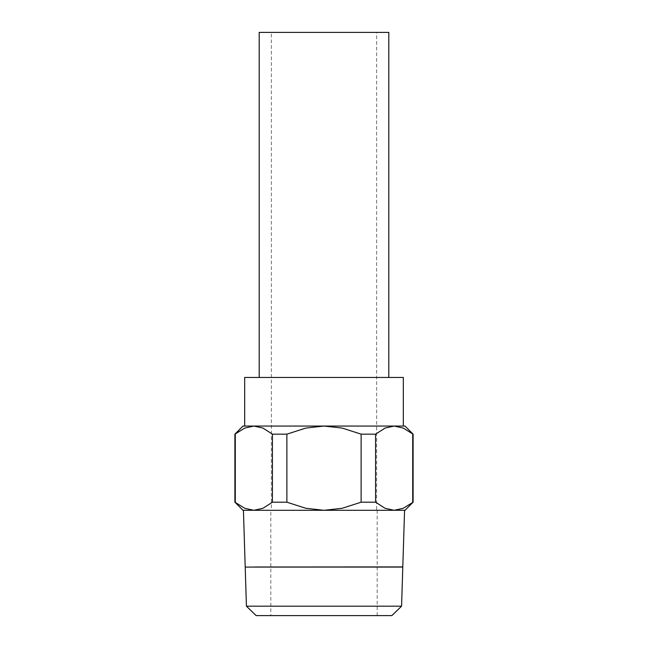 <?xml version="1.0" encoding="UTF-8"?>
<svg xmlns="http://www.w3.org/2000/svg" width="648" height="648" viewBox="0 0 648 648"><rect width="100%" height="100%" fill="white"/><g stroke="black" fill="none" stroke-linecap="round" stroke-linejoin="round"><path stroke-width="0.49" stroke-dasharray="3.24 2.43" d="M393.385 567L254.615 567M404.571 510.3L243.429 510.3M391.87 615.6L256.13 615.6M401.574 606.188L246.426 606.188M245.203 567.081L402.797 567.081M393.385 567.081L254.615 567.081L393.385 567.081M254.615 566.919L393.385 566.919L254.615 566.919M405 510.3L394.146 510.3L403.234 508.291L413.1 502.2M412.711 502.2L412.711 434.16L403.234 428.069L394.146 426.06L405 426.06M243 426.06L253.854 426.06L244.766 428.069L234.9 434.16M235.289 434.16L235.289 502.2L244.766 508.291L253.854 510.3L243 510.3M377.185 510.3L377.185 615.6L270.815 615.6L270.815 510.3L377.185 510.3L270.815 510.3M244.685 426.06L403.315 426.06M403.315 377.46L244.685 377.46M259.2 377.46L388.8 377.46L259.2 377.46M388.8 32.4L259.2 32.4M376.65 510.3L271.35 510.3L271.35 32.4L376.65 32.4L376.65 510.3L271.35 510.3M376.65 32.4L271.35 32.4M394.146 426.06L253.854 426.06L394.146 426.06L385.066 428.069L375.589 434.16L361.122 434.16L342.168 428.069L324 426.06L305.832 428.069L286.878 434.16L272.411 434.16L262.934 428.069L253.854 426.06M270.815 615.6L377.185 615.6M253.854 510.3L262.934 508.291L272.411 502.2L286.878 502.2L305.832 508.291L324 510.3L253.854 510.3L394.146 510.3L324 510.3L342.168 508.291L361.122 502.2L375.589 502.2L385.066 508.291L394.146 510.3M375.589 434.16L375.589 502.2M361.122 502.2L361.122 434.16M286.878 434.16L286.878 502.2M272.411 502.2L272.411 434.16"/><path stroke-width="0.97" d="M402.797 566.96L404.571 510.3L394.146 510.3L405 510.3L413.1 502.2L413.1 434.16L405 426.06L244.685 426.06L244.685 377.46L403.315 377.46L403.315 426.06L394.146 426.06L403.234 428.069L413.1 434.16M402.797 567L393.385 567M254.615 567L402.797 566.919M234.9 434.16L244.766 428.069L253.854 426.06L243 426.06L234.9 434.16L234.9 502.2L243 510.3L253.854 510.3L243.429 510.3L245.203 566.96M391.87 615.6L401.574 606.188L402.797 567.081L245.203 567.081L246.426 606.188L256.13 615.6L391.87 615.6M388.8 377.46L388.8 32.4L259.2 32.4L259.2 377.46M324 510.3L394.146 510.3L385.066 508.291L375.589 502.2L361.122 502.2L342.168 508.291L324 510.3L305.832 508.291L286.878 502.2L272.411 502.2L262.934 508.291L253.854 510.3L324 510.3M253.854 510.3L244.766 508.291L234.9 502.2M413.1 502.2L403.234 508.291L394.146 510.3M253.854 426.06L262.934 428.069L272.411 434.16L286.878 434.16L305.832 428.069L324 426.06L342.168 428.069L361.122 434.16L375.589 434.16L385.066 428.069L394.146 426.06M235.289 502.2L235.289 434.16M412.711 434.16L412.711 502.2M375.589 502.2L375.589 434.16M361.122 434.16L361.122 502.2M286.878 502.2L286.878 434.16M272.411 434.16L272.411 502.2M246.426 606.188L401.574 606.188"/></g></svg>
